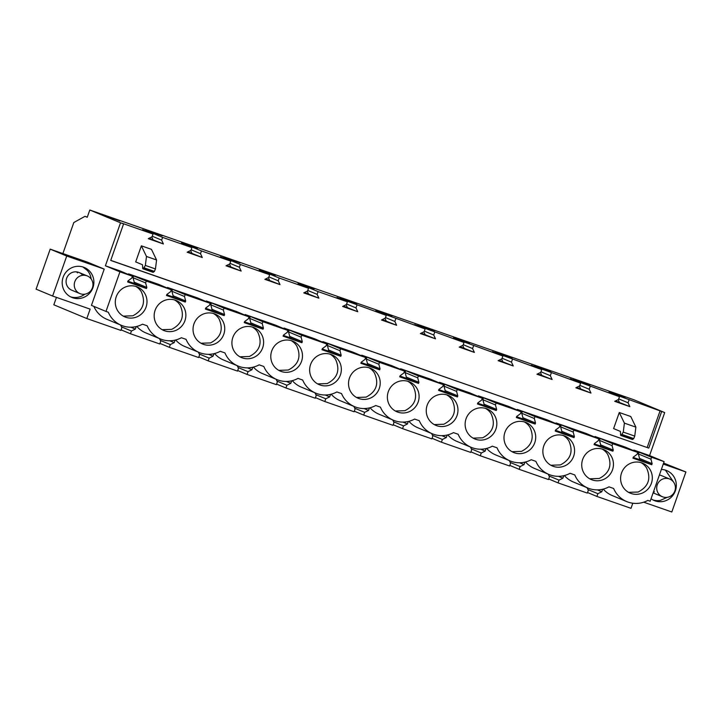 <?xml version="1.0" encoding="UTF-8"?>
<svg xmlns="http://www.w3.org/2000/svg" width="722" height="722" viewBox="0 0 722 722"><rect width="100%" height="100%" fill="white"/><g stroke="black" fill="none" stroke-linecap="round" stroke-linejoin="round"><path stroke-width="1.08" d="M632.797 503.225L631.001 508.324L596.913 496.438L587.546 492.539M62.886 253.566L73.815 222.529L84.979 216.329L87.245 217.277L89.799 210.012L633.988 399.798L664.709 412.596L649.574 455.573L664.114 461.629L650.17 501.221L647.833 500.4A25.36 24.692 -67.4 0 1 626.714 501.582A25.36 24.692 -67.4 0 1 613.637 488.478L608.962 486.845A25.36 24.692 -67.4 0 1 587.843 488.027A25.36 24.692 -67.4 0 1 574.766 474.923L570.091 473.289A25.36 24.692 -67.4 0 1 548.973 474.471A25.36 24.692 -67.4 0 1 535.895 461.367L531.221 459.733A25.36 24.692 -67.4 0 1 510.102 460.916A25.36 24.692 -67.4 0 1 497.025 447.811L492.35 446.178A25.36 24.692 -67.4 0 1 471.231 447.36A25.36 24.692 -67.4 0 1 458.154 434.256L453.479 432.622A25.36 24.692 -67.4 0 1 432.361 433.805A25.36 24.692 -67.4 0 1 419.283 420.7L414.608 419.067A25.36 24.692 -67.4 0 1 393.49 420.249A25.36 24.692 -67.4 0 1 380.413 407.145L375.738 405.511A25.36 24.692 -67.4 0 1 354.619 406.694A25.36 24.692 -67.4 0 1 341.542 393.589L336.867 391.956A25.36 24.692 -67.4 0 1 315.749 393.138A25.36 24.692 -67.4 0 1 302.671 380.034L297.996 378.4A25.36 24.692 -67.4 0 1 276.878 379.582A25.36 24.692 -67.4 0 1 263.801 366.469L259.126 364.845A25.36 24.692 -67.4 0 1 238.007 366.018A25.36 24.692 -67.4 0 1 224.93 352.914L220.255 351.289A25.36 24.692 -67.4 0 1 199.137 352.462A25.36 24.692 -67.4 0 1 186.059 339.358L181.384 337.734A25.36 24.692 -67.4 0 1 160.266 338.907A25.36 24.692 -67.4 0 1 147.189 325.803L142.514 324.178A25.36 24.692 -67.4 0 1 121.395 325.351A25.36 24.692 -67.4 0 1 108.318 312.247L105.981 311.435L119.924 271.842L132.433 276.21L119.816 270.822L105.394 265.786L119.924 271.842M587.843 488.027L573.304 481.971A25.36 24.692 -67.4 0 1 564.387 475.545M548.973 474.471L534.433 468.416A25.36 24.692 -67.4 0 1 525.517 461.99M510.102 460.916L495.563 454.86A25.36 24.692 -67.4 0 1 486.646 448.434M471.231 447.36L456.692 441.304A25.36 24.692 -67.4 0 1 447.775 434.879M432.361 433.805L417.821 427.749A25.36 24.692 -67.4 0 1 408.905 421.323M393.49 420.249L378.951 414.193A25.36 24.692 -67.4 0 1 370.034 407.759M354.619 406.694L340.08 400.638A25.36 24.692 -67.4 0 1 331.163 394.203M315.749 393.138L301.209 387.082A25.36 24.692 -67.4 0 1 292.293 380.647M276.878 379.582L262.339 373.527A25.36 24.692 -67.4 0 1 253.422 367.092M238.007 366.018L223.468 359.971A25.36 24.692 -67.4 0 1 214.551 353.536M199.137 352.462L184.597 346.416A25.36 24.692 -67.4 0 1 175.681 339.981M160.266 338.907L145.727 332.86A25.36 24.692 -67.4 0 1 136.81 326.425M121.395 325.351L106.856 319.295A25.36 24.692 -67.4 0 1 93.869 306.39M105.981 311.435L91.45 305.379L104.221 269.107L66.731 256.03L52.634 296.047L90.133 309.124L86.811 318.537L53.825 304.801L56.442 297.374M120.637 325.044L121.865 327.68L120.899 330.423L86.811 318.537M136.223 326.57L135.339 329.079L131.431 331.019L130.465 333.763L121.097 329.864M159.508 338.6L160.735 341.235L159.77 343.979L130.465 333.763M175.094 340.125L174.21 342.634L170.302 344.575L169.336 347.318L159.968 343.419M198.379 352.155L199.606 354.791L198.64 357.543L169.336 347.318M213.965 353.681L213.08 356.19L209.172 358.13L208.207 360.874L198.839 356.975M237.249 365.711L238.477 368.346L237.511 371.099L208.207 360.874M252.835 367.236L251.951 369.745L248.043 371.686L247.077 374.429L237.709 370.53M276.12 379.267L277.347 381.902L276.382 384.655L247.077 374.429M291.706 380.792L290.822 383.301L286.914 385.241L285.948 387.985L276.58 384.086M314.991 392.822L316.218 395.457L315.252 398.21L285.948 387.985M330.577 394.347L329.692 396.856L325.784 398.797L324.819 401.54L315.451 397.642M353.861 406.378L355.089 409.022L354.123 411.766L324.819 401.54M369.438 407.912L368.563 410.412L364.655 412.352L363.689 415.096L354.322 411.197M392.732 419.933L393.959 422.578L392.994 425.321L363.689 415.096M408.309 421.467L407.434 423.967L403.526 425.908L402.56 428.651L393.192 424.753M431.603 433.489L432.83 436.133L431.864 438.877L402.56 428.651M447.18 435.023L446.304 437.523L442.396 439.463L441.431 442.216L432.063 438.308M470.473 447.044L471.701 449.689L470.735 452.432L441.431 442.216M486.05 448.579L485.175 451.079L481.267 453.019L480.301 455.772L470.934 451.864M509.344 460.6L510.571 463.244L509.606 465.988L480.301 455.772M524.921 462.134L524.046 464.634L520.138 466.574L519.172 469.327L509.804 465.419M548.215 474.155L549.442 476.8L548.476 479.543L519.172 469.327M563.792 475.69L562.916 478.19L559.008 480.13L558.043 482.883L548.675 478.975M587.085 487.711L588.313 490.355L587.347 493.099L558.043 482.883M602.662 489.245L601.787 491.745L597.879 493.686L596.913 496.438M663.599 463.073L685.9 471.971L671.812 511.988L643.717 502.187M685.9 471.971L663.247 464.066M626.714 501.582L612.175 495.527A25.36 24.692 -67.4 0 1 603.258 489.101M89.925 271.508A16.227 15.803 -67.4 0 1 71.812 297.419A16.227 15.803 -67.4 0 1 65.188 273.232A16.227 15.803 -67.4 0 1 89.925 271.508M661.361 469.417A16.227 15.803 -67.4 0 1 662.913 501.492A16.227 15.803 -67.4 0 1 651.045 498.731M87.29 217.132L84.979 216.329M110.746 260.344L648.771 448.091L110.71 260.443L123.588 223.883L122 223.224L153.028 234.045L142.586 229.695L152.152 233.025L151.954 233.594M647.192 447.432L660.061 410.872L609.034 392.362L619.476 396.712L570.163 378.806L580.605 383.156L531.293 365.251L541.735 369.601L492.422 351.695L502.864 356.045L453.551 338.14L463.993 342.49L414.681 324.584L425.123 328.934L375.81 311.029L386.252 315.379L336.939 297.473L347.381 301.823L318.077 291.598L307.635 287.248L298.069 283.917L308.511 288.268L279.206 278.042L268.764 273.692L259.198 270.362L269.64 274.712L240.336 264.487L229.894 260.137L220.327 256.806L230.769 261.156L201.465 250.931L191.023 246.581L181.457 243.251L191.899 247.601L162.594 237.376L152.152 233.025M660.061 410.872L664.709 412.596M89.799 210.012L120.52 222.809L105.394 265.786M123.588 223.883L120.52 222.809M625.288 397.037L608.89 391.315L625.216 397.244M145.907 230.083L162.351 235.814L145.907 230.083M573.476 379.203L589.928 384.934L573.476 379.203M314.323 288.583L297.933 282.862L314.25 288.791M418.002 324.972L434.445 330.712L418.002 324.972M392.064 315.695L375.666 309.982L391.992 315.911M340.261 297.861L356.704 303.601L340.261 297.861M469.805 342.806L453.407 337.093L469.733 343.022M495.743 352.092L512.187 357.823L495.743 352.092M534.614 365.648L551.057 371.379L534.614 365.648M197.72 247.917L181.321 242.195L197.638 248.124M223.649 257.194L240.092 262.934L223.649 257.194M275.452 275.028L259.063 269.306L275.38 275.235M119.978 220.806L103.58 215.084L119.897 221.013M664.114 461.629L651.596 457.27L650.928 459.165L652.137 463.668L651.758 464.742L632.932 458.172L633.311 457.107L637.084 454.337L637.752 452.432L612.725 443.705L612.057 445.609L613.267 450.113L612.888 451.187L594.071 444.617L594.441 443.552L598.213 440.772L598.881 438.877L573.855 430.15L573.187 432.054L574.396 436.557L574.017 437.622L555.2 431.061L555.57 429.996L559.342 427.216L560.01 425.321L534.984 416.594L534.316 418.498L535.525 423.002L535.146 424.067L516.329 417.506L516.699 416.441L520.472 413.661L521.14 411.766L496.113 403.038L495.445 404.934L496.655 409.446L496.276 410.511L477.459 403.95L477.829 402.885L481.601 400.105L482.269 398.21L457.243 389.483L456.575 391.378L457.784 395.891L457.405 396.956L438.588 390.394L438.958 389.329L442.73 386.55L443.398 384.655L418.381 375.927L417.713 377.823L418.913 382.335L418.534 383.4L399.717 376.839L400.087 375.774L403.86 372.994L404.528 371.099L379.51 362.372L378.842 364.267L380.043 368.78L379.664 369.844L360.847 363.283L361.217 362.209L364.989 359.439L365.657 357.543L340.64 348.816L339.972 350.712L341.172 355.224L340.793 356.289L321.976 349.728L322.346 348.654L326.118 345.883L326.786 343.988L301.769 335.261L301.101 337.156L302.301 341.668L301.922 342.733L283.105 336.172L283.475 335.098L287.248 332.328L287.916 330.432L262.898 321.705L262.23 323.6L263.431 328.113L263.052 329.178L244.235 322.617L244.605 321.543L248.377 318.772L249.045 316.877L224.028 308.15L223.36 310.045L224.56 314.557L224.181 315.622L205.364 309.052L205.734 307.987L209.506 305.216L210.174 303.321L185.157 294.594L184.489 296.489L185.689 301.002L185.31 302.067L166.493 295.497L166.863 294.432L170.636 291.661L171.304 289.766L158.687 284.378L128.534 273.864L128.317 274.486M167.188 288.042L167.405 287.419L197.557 297.933L210.174 303.321M206.059 301.597L206.275 300.975L236.428 311.489L249.045 316.877M244.929 315.162L245.146 314.53L275.299 325.044L287.916 330.432M283.8 328.718L284.017 328.086L314.169 338.6L326.786 343.988M322.671 342.273L322.887 341.641L353.031 352.155L365.657 357.543M361.532 355.829L361.758 355.197L391.902 365.711L404.528 371.099M400.403 369.384L400.629 368.752L430.772 379.267L443.398 384.655M439.274 382.94L439.499 382.308L469.643 392.822L482.269 398.21M478.144 396.495L478.37 395.864L508.514 406.378L521.14 411.766M517.015 410.051L517.241 409.419L547.384 419.933L560.01 425.321M555.886 423.606L556.111 422.975L586.255 433.489L598.881 438.877M594.757 437.162L594.982 436.53L625.126 447.044L637.752 452.432M633.627 450.718L633.853 450.095L649.574 455.573M648.771 448.091L661.65 411.531M651.596 457.27L633.853 450.095M171.304 289.766L146.286 281.038L145.618 282.934L146.819 287.437L134.238 282.203L133.038 277.69L145.618 282.934M132.433 276.21L131.765 278.105L128.002 280.876L127.623 281.941L146.449 288.511L146.819 287.437M631.452 462.937A16.227 15.803 -67.4 0 1 649.935 469.39A16.227 15.803 -67.4 0 1 630.225 493.153A16.227 15.803 -67.4 0 1 631.452 462.937M475.969 408.715A16.227 15.803 -67.4 0 1 494.453 415.159A16.227 15.803 -67.4 0 1 474.742 438.931A16.227 15.803 -67.4 0 1 475.969 408.715M300.099 347.381A16.227 15.803 -67.4 0 1 280.389 371.144A16.227 15.803 -67.4 0 1 281.616 340.937A16.227 15.803 -67.4 0 1 300.099 347.381M592.582 449.382A16.227 15.803 -67.4 0 1 611.065 455.835A16.227 15.803 -67.4 0 1 591.354 479.598A16.227 15.803 -67.4 0 1 592.582 449.382M377.841 374.492A16.227 15.803 -67.4 0 1 358.13 398.255A16.227 15.803 -67.4 0 1 359.357 368.049A16.227 15.803 -67.4 0 1 377.841 374.492M398.228 381.604A16.227 15.803 -67.4 0 1 416.711 388.048A16.227 15.803 -67.4 0 1 397.001 411.82A16.227 15.803 -67.4 0 1 398.228 381.604M437.099 395.16A16.227 15.803 -67.4 0 1 455.582 401.603A16.227 15.803 -67.4 0 1 435.871 425.375A16.227 15.803 -67.4 0 1 437.099 395.16M183.487 306.715A16.227 15.803 -67.4 0 1 163.777 330.477A16.227 15.803 -67.4 0 1 165.004 300.271A16.227 15.803 -67.4 0 1 183.487 306.715M144.617 293.159A16.227 15.803 -67.4 0 1 124.906 316.922A16.227 15.803 -67.4 0 1 126.133 286.715A16.227 15.803 -67.4 0 1 144.617 293.159M553.711 435.826A16.227 15.803 -67.4 0 1 572.194 442.27A16.227 15.803 -67.4 0 1 552.483 466.042A16.227 15.803 -67.4 0 1 553.711 435.826M533.323 428.715A16.227 15.803 -67.4 0 1 513.613 452.486A16.227 15.803 -67.4 0 1 514.84 422.271A16.227 15.803 -67.4 0 1 533.323 428.715M338.97 360.937A16.227 15.803 -67.4 0 1 319.259 384.7A16.227 15.803 -67.4 0 1 320.487 354.493A16.227 15.803 -67.4 0 1 338.97 360.937M222.358 320.27A16.227 15.803 -67.4 0 1 202.647 344.033A16.227 15.803 -67.4 0 1 203.875 313.826A16.227 15.803 -67.4 0 1 222.358 320.27M242.745 327.382A16.227 15.803 -67.4 0 1 261.229 333.826A16.227 15.803 -67.4 0 1 241.518 357.589A16.227 15.803 -67.4 0 1 242.745 327.382M52.634 296.047L36.1 289.161L50.188 249.144L87.687 262.221L104.221 269.107M50.188 249.144L66.731 256.03M135.339 329.079L130.853 327.21M131.431 331.019L121.495 326.876M174.21 342.634L169.724 340.766M170.302 344.575L160.365 340.432M213.08 356.19L208.595 354.322M209.172 358.13L199.236 353.988M251.951 369.745L247.465 367.877M248.043 371.686L238.107 367.543M290.822 383.301L286.336 381.433M286.914 385.241L276.977 381.099M329.692 396.856L325.207 394.988M325.784 398.797L315.848 394.654M368.563 410.412L364.078 408.544M364.655 412.352L354.719 408.21M407.434 423.967L402.948 422.099M403.526 425.908L393.589 421.765M446.304 437.523L441.819 435.655M442.396 439.463L432.46 435.33M485.175 451.079L480.69 449.21M481.267 453.019L471.331 448.885M524.046 464.634L519.56 462.766M520.138 466.574L510.201 462.441M562.916 478.19L558.431 476.321M559.008 480.13L549.072 475.997M601.787 491.745L597.302 489.877M597.879 493.686L587.943 489.552M82.949 266.978L87.317 270.425A16.227 15.803 -67.4 0 1 91.171 278.999M84.844 294.188A16.227 15.803 -67.4 0 1 70.53 296.814M667.281 497.314L660.305 500.409A16.227 15.803 -67.4 0 1 652.968 499.94M665.377 470.103L673.617 482.125M162.594 237.376L161.629 240.119L163.407 243.955L149.102 238.26M152.965 239.605L151.728 236.951M161.629 240.119L152.261 236.22M163.407 243.955L148.272 238.675L152.062 236.789L153.028 234.045M629.033 400.051L628.068 402.795L618.709 398.896M619.476 396.712L618.501 399.465L614.711 401.342L629.846 406.621L628.068 402.795M590.163 386.496L589.197 389.239L579.838 385.34M580.605 383.156L579.64 385.909L575.84 387.786L590.984 393.066L589.197 389.239M551.292 372.94L550.326 375.684L540.968 371.785M541.735 369.601L540.769 372.344L536.969 374.231L552.113 379.51L550.326 375.684M512.43 359.385L511.456 362.128L502.097 358.229M502.864 356.045L501.898 358.789L498.099 360.675L513.243 365.955L511.456 362.128M473.56 345.829L472.585 348.573L463.226 344.674M463.993 342.49L463.028 345.233L459.228 347.12L474.372 352.399L472.585 348.573M434.689 332.273L433.714 335.017L424.355 331.118M425.123 328.934L424.157 331.678L420.366 333.564L435.501 338.844L433.714 335.017M395.818 318.718L394.844 321.461L385.485 317.563M386.252 315.379L385.286 318.122L381.496 320.008L396.631 325.288L394.844 321.461M356.948 305.153L355.973 307.906L346.614 303.998M347.381 301.823L346.416 304.567L342.625 306.453L357.76 311.733L355.973 307.906M318.077 291.598L317.111 294.35L307.743 290.443M308.511 288.268L307.545 291.011L303.754 292.897L318.889 298.177L317.111 294.35M279.206 278.042L278.241 280.795L268.873 276.887M269.64 274.712L268.674 277.456L264.884 279.342L280.019 284.621L278.241 280.795M240.336 264.487L239.37 267.239L230.002 263.331M230.769 261.156L229.804 263.9L226.013 265.786L241.148 271.066L239.37 267.239M201.465 250.931L200.499 253.675L191.131 249.776M191.899 247.601L190.933 250.344L187.142 252.231L202.277 257.51L200.499 253.675M619.277 412.506L613.619 428.588L620.424 431.422L620.595 434.834A4.161 0.939 109.2 0 0 620.857 435.474L632.337 439.481A4.161 0.939 109.2 0 0 632.707 439.364L633.736 438.57L634.746 436.097L635.883 427.144L624.404 423.137L619.277 412.506L630.757 416.513L635.883 427.144M142.938 268.801A4.161 0.939 109.2 0 0 143.308 268.683L145.348 265.425L155.447 268.945L156.584 259.983L151.458 249.352L141.359 245.832L135.691 261.915L142.505 264.748L142.676 268.16A4.161 0.939 109.2 0 0 142.938 268.801L153.037 272.32M202.277 257.51L187.973 251.816M191.835 253.16L190.599 250.507M191.023 246.581L190.825 247.15M241.148 271.066L226.843 265.371M230.706 266.716L229.47 264.062M229.894 260.137L229.695 260.705M280.019 284.621L265.714 278.927M269.577 280.271L268.34 277.618M268.764 273.692L268.566 274.261M318.889 298.177L304.585 292.482M308.447 293.827L307.211 291.174M307.635 287.248L307.437 287.816M357.76 311.733L343.455 306.038M347.318 307.382L346.082 304.729M346.506 300.812L346.307 301.372M396.631 325.288L382.326 319.593M386.189 320.938L384.952 318.285M385.377 314.368L385.178 314.927M435.501 338.844L421.197 333.149M425.059 334.494L423.823 331.84M424.247 327.923L424.049 328.483M474.372 352.399L460.067 346.704M463.93 348.049L462.694 345.396M463.118 341.479L462.919 342.038M513.243 365.955L498.938 360.26M502.801 361.605L501.564 358.96M501.989 355.034L501.79 355.594M552.113 379.51L537.809 373.815M541.671 375.16L540.435 372.516M540.859 368.59L540.661 369.159M590.984 393.066L576.679 387.371M580.542 388.716L579.306 386.071M579.73 382.146L579.522 382.714M629.846 406.621L615.55 400.927M619.413 402.271L618.176 399.627M618.601 395.701L618.393 396.27M146.286 281.038L128.534 273.864M185.31 302.067L172.729 296.823L173.109 295.758L185.689 301.002M167.278 294.125L167.035 294.838L172.729 296.823M185.157 294.594L172.576 289.351L169.363 288.231L169.138 288.863M169.363 288.231L167.405 287.419M224.181 315.622L211.6 310.379L211.979 309.314L224.56 314.557M206.149 307.68L205.905 308.393L211.6 310.379M224.028 308.15L211.447 302.906L208.234 301.787L208.008 302.419M208.234 301.787L206.275 300.975M263.052 329.178L250.471 323.934L250.85 322.869L263.431 328.113M245.02 321.236L244.776 321.949L250.471 323.934M262.898 321.705L250.317 316.462L247.105 315.343L246.879 315.974M247.105 315.343L245.146 314.53M301.922 342.733L289.341 337.49L289.721 336.425L302.301 341.668M283.89 334.8L283.647 335.504L289.341 337.49M301.769 335.261L289.188 330.017L285.966 328.898L285.75 329.53M285.966 328.898L284.017 328.086M340.793 356.289L328.212 351.045L328.591 349.98L341.172 355.224M322.761 348.356L322.517 349.06L328.212 351.045M340.64 348.816L328.059 343.573L324.837 342.454L324.62 343.085M324.837 342.454L322.887 341.641M379.664 369.844L367.083 364.601L367.462 363.536L380.043 368.78M361.632 361.912L361.388 362.615L367.083 364.601M379.51 362.372L366.929 357.128L363.707 356.009L363.491 356.641M363.707 356.009L361.758 355.197M418.534 383.4L405.954 378.157L406.333 377.092L418.913 382.335M400.502 375.467L400.259 376.171L405.954 378.157M418.381 375.927L405.791 370.684L402.578 369.565L402.362 370.196M402.578 369.565L400.629 368.752M457.405 396.956L444.824 391.721L445.203 390.647L457.784 395.891M439.373 389.023L439.129 389.727L444.824 391.721M457.243 389.483L444.662 384.248L441.449 383.12L441.232 383.752M441.449 383.12L439.499 382.308M496.276 410.511L483.695 405.277L484.074 404.203L496.655 409.446M478.244 402.578L478 403.282L483.695 405.277M496.113 403.038L483.532 397.804L480.32 396.676L480.103 397.308M480.32 396.676L478.37 395.864M535.146 424.067L522.566 418.832L522.945 417.758L535.525 423.002M517.114 416.134L516.871 416.838L522.566 418.832M534.984 416.594L522.403 411.359L519.19 410.231L518.974 410.863M519.19 410.231L517.241 409.419M574.017 437.622L561.436 432.388L561.815 431.323L574.396 436.557M555.985 429.689L555.741 430.393L561.436 432.388M573.855 430.15L561.274 424.915L558.061 423.796L557.844 424.419M558.061 423.796L556.111 422.975M612.888 451.187L600.307 445.943L600.686 444.878L613.267 450.113M594.856 443.245L594.603 443.958L600.307 445.943M612.725 443.705L600.144 438.471L596.932 437.351L596.715 437.974M596.932 437.351L594.982 436.53M651.758 464.742L639.178 459.499L639.557 458.434L638.347 453.921L639.015 452.026M633.726 456.8L633.474 457.513L639.178 459.499M635.802 450.907L635.586 451.53M146.449 288.511L133.859 283.268L134.238 282.203M128.408 280.569L128.164 281.282L133.859 283.268M130.492 274.676L130.267 275.299M650.928 459.165L638.347 453.921M652.137 463.668L639.557 458.434M612.057 445.609L599.477 440.366L600.686 444.878M600.144 438.471L599.477 440.366M573.187 432.054L560.606 426.81L561.815 431.323M561.274 424.915L560.606 426.81M534.316 418.498L521.735 413.255L522.945 417.758M522.403 411.359L521.735 413.255M495.445 404.934L482.865 399.699L484.074 404.203M483.532 397.804L482.865 399.699M456.575 391.378L443.994 386.144L445.203 390.647M444.662 384.248L443.994 386.144M417.713 377.823L405.123 372.588L406.333 377.092M405.791 370.684L405.123 372.588M378.842 364.267L366.262 359.033L367.462 363.536M366.929 357.128L366.262 359.033M339.972 350.712L327.391 345.468L328.591 349.98M328.059 343.573L327.391 345.468M301.101 337.156L288.52 331.912L289.721 336.425M289.188 330.017L288.52 331.912M262.23 323.6L249.65 318.357L250.85 322.869M250.317 316.462L249.65 318.357M223.36 310.045L210.779 304.801L211.979 309.314M211.447 302.906L210.779 304.801M184.489 296.489L171.908 291.246L173.109 295.758M172.576 289.351L171.908 291.246M133.705 275.795L133.038 277.69M628.582 492.35L638.149 492.025C648.464 486.637 651.28 478.623 646.605 468A16.227 15.803 112.6 0 0 640.992 462.603M473.1 438.128L482.666 437.803C492.982 432.406 495.806 424.401 491.122 413.778A16.227 15.803 112.6 0 0 485.518 408.381M278.746 370.35L288.313 370.025C298.628 364.628 301.453 356.623 296.769 346A16.227 15.803 112.6 0 0 291.165 340.603M589.712 478.794L599.278 478.469C609.594 473.081 612.409 465.067 607.734 454.445A16.227 15.803 112.6 0 0 602.121 449.048M356.488 397.461L366.054 397.136C376.37 391.739 379.194 383.734 374.51 373.112A16.227 15.803 112.6 0 0 368.906 367.715M395.358 411.017L404.925 410.692C415.24 405.295 418.065 397.29 413.381 386.667A16.227 15.803 112.6 0 0 407.777 381.27M434.229 424.572L443.795 424.247C454.111 418.85 456.936 410.845 452.252 400.223A16.227 15.803 112.6 0 0 446.647 394.826M162.143 329.683L171.701 329.358C182.016 323.961 184.841 315.947 180.166 305.325A16.227 15.803 112.6 0 0 174.553 299.937M123.272 316.128L132.83 315.794C143.146 310.406 145.97 302.392 141.295 291.769A16.227 15.803 112.6 0 0 135.682 286.372M550.841 465.239L560.407 464.914C570.723 459.526 573.539 451.512 568.864 440.889A16.227 15.803 112.6 0 0 563.25 435.492M511.97 451.683L521.537 451.358C531.852 445.961 534.668 437.956 529.993 427.334A16.227 15.803 112.6 0 0 524.38 421.937M317.617 383.905L327.183 383.581C337.499 378.184 340.324 370.178 335.64 359.556A16.227 15.803 112.6 0 0 330.035 354.159M201.005 343.239L210.571 342.914C220.887 337.517 223.712 329.512 219.028 318.88A16.227 15.803 112.6 0 0 213.423 313.492M239.875 356.794L249.442 356.469C259.758 351.072 262.582 343.067 257.898 332.445A16.227 15.803 112.6 0 0 252.294 327.048M79.934 293.592A9.566 9.323 112.6 0 0 92.894 285.777A9.566 9.323 112.6 0 0 82.182 275.371A9.566 9.323 112.6 0 0 79.934 293.592L71.758 290.19A9.566 9.323 -67.4 0 1 67.85 275.921A9.566 9.323 -67.4 0 1 82.443 274.911M662.381 496.727A9.566 9.323 112.6 0 0 675.341 488.902A9.566 9.323 112.6 0 0 664.628 478.506A9.566 9.323 112.6 0 0 662.381 496.727L654.204 493.316A9.566 9.323 -67.4 0 1 653.139 492.792M659.385 475.049A9.566 9.323 -67.4 0 1 661.56 475.654L669.736 479.056M624.404 423.137L623.266 432.099L621.227 435.357A4.161 0.939 109.2 0 1 620.857 435.474M145.348 265.425L146.485 256.463L141.359 245.832M156.584 259.983L146.485 256.463M155.447 268.945L154.436 271.409L153.407 272.203L152.775 271.68M654.439 491.844A9.566 9.323 -67.4 0 1 653.428 491.962M76.523 271.869L77.57 272.88M621.227 435.357L632.707 439.364M622.256 434.563L633.736 438.57M623.266 432.099L634.746 436.097M143.308 268.683L153.407 272.203M144.328 267.889L154.436 271.409M79.113 272.528L87.299 275.93"/></g></svg>
